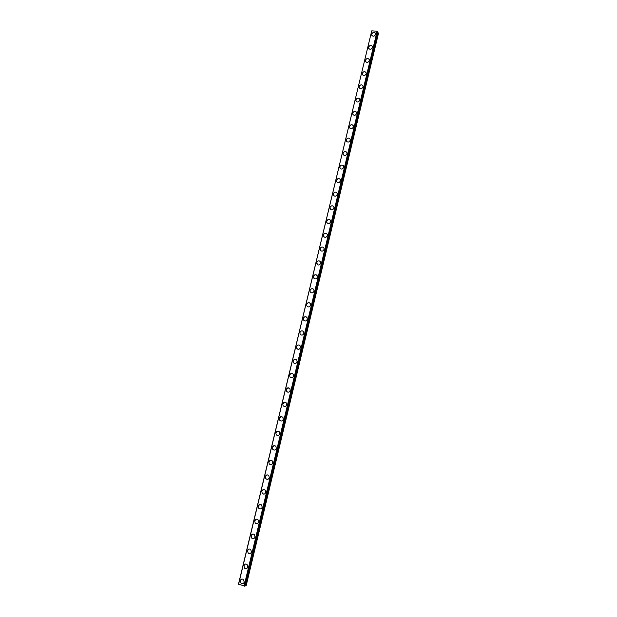 <?xml version="1.0" encoding="UTF-8"?>
<svg xmlns="http://www.w3.org/2000/svg" width="617" height="617" viewBox="0 0 617 617"><rect width="100%" height="100%" fill="white"/><g stroke="black" fill="none" stroke-linecap="round" stroke-linejoin="round"><path stroke-width="0.93" d="M242.813 583.69L241.131 583.366L240.244 580.728L241.694 579.108M240.244 580.728C240.892 579.101 241.933 578.677 243.376 579.456L244.239 582.078C243.599 583.697 242.566 584.129 241.131 583.366L240.244 580.728M246.36 568.627L244.679 568.234L243.869 565.673L245.381 564.038M243.862 565.673C244.54 564.015 245.605 563.606 247.062 564.447L247.857 566.992C247.193 568.643 246.129 569.059 244.679 568.242L243.862 565.673M249.9 553.619L248.219 553.164L247.471 550.68L249.06 549.022M247.471 550.68C248.173 548.983 249.26 548.59 250.733 549.492L251.466 551.96C250.772 553.65 249.684 554.051 248.219 553.164L247.471 550.68M253.417 538.664L251.751 538.155L251.065 535.741L252.731 534.075M251.065 535.741C251.79 534.021 252.901 533.636 254.381 534.6L255.052 536.998C254.327 538.71 253.232 539.096 251.751 538.155L251.065 535.741M256.911 523.771L255.268 523.201L254.644 520.864L256.387 519.182M254.636 520.864C255.399 519.113 256.525 518.743 258.022 519.769L258.631 522.082C257.883 523.833 256.757 524.203 255.268 523.201L254.636 520.864M260.397 508.932L258.785 508.308L258.207 506.04L260.027 504.351M258.207 506.04C258.993 504.259 260.135 503.912 261.631 504.984L262.194 507.236C261.415 509.01 260.274 509.364 258.778 508.308L258.207 506.04M263.86 494.14L262.279 493.477L261.755 491.279L263.66 489.574M261.755 491.279C262.572 489.474 263.729 489.134 265.233 490.26L265.742 492.443C264.94 494.24 263.783 494.587 262.279 493.477L261.755 491.279M267.315 479.409L265.773 478.699L265.295 476.571L267.284 474.866M265.295 476.571C266.135 474.735 267.308 474.411 268.811 475.599L269.282 477.705C268.449 479.525 267.277 479.856 265.773 478.699L265.295 476.571M270.747 464.732L269.251 463.976L268.819 461.925L270.894 460.213M268.811 461.925C269.683 460.066 270.871 459.75 272.382 460.984L272.799 463.02C271.943 464.871 270.755 465.187 269.251 463.976L268.811 461.925M274.172 450.109L272.722 449.315L272.328 447.325L274.496 445.613M272.321 447.325C273.215 445.451 274.418 445.15 275.93 446.423L276.308 448.397C275.429 450.271 274.226 450.58 272.722 449.315L272.321 447.325M277.573 435.54L276.185 434.715L275.822 432.787L278.082 431.082M275.822 432.787C276.74 430.89 277.951 430.597 279.455 431.923L279.81 433.828C278.892 435.725 277.689 436.018 276.177 434.715L275.822 432.787M280.966 421.018L279.632 420.169L279.308 418.311L281.653 416.606M279.3 418.303C280.241 416.39 281.468 416.113 282.972 417.47L283.288 419.321C282.355 421.234 281.136 421.511 279.632 420.169L279.3 418.303M284.344 406.557L283.072 405.685L282.771 403.88L285.216 402.191M282.771 403.88C283.735 401.945 284.969 401.675 286.473 403.071L286.758 404.86C285.794 406.796 284.568 407.066 283.064 405.685L282.771 403.88M287.707 392.142L286.496 391.255L286.234 389.504L288.756 387.838M286.226 389.504C287.213 387.553 288.455 387.291 289.951 388.725L290.214 390.461C289.226 392.412 287.992 392.674 286.496 391.255L286.226 389.504M291.062 377.774L289.913 376.879L289.674 375.19C290.137 373.863 291.008 373.316 292.288 373.54M289.674 375.19C290.684 373.216 291.934 372.969 293.422 374.434L293.653 376.115C292.651 378.074 291.401 378.337 289.913 376.879L289.674 375.19M294.402 363.459L293.322 362.565L293.106 360.93C294.132 358.94 295.389 358.701 296.877 360.197M293.098 360.93C294.132 358.94 295.389 358.701 296.87 360.197L297.085 361.824C296.06 363.799 294.803 364.045 293.322 362.565L293.098 360.93M297.733 349.199L296.715 348.304L296.522 346.715C297.032 345.319 297.965 344.78 299.307 345.111M296.515 346.715C297.571 344.718 298.836 344.487 300.309 346.014L300.494 347.587C299.453 349.577 298.188 349.816 296.715 348.304L296.515 346.715M301.05 334.992L300.101 334.106L299.924 332.563C300.464 331.121 301.42 330.596 302.793 330.982M299.924 332.563C300.996 330.55 302.261 330.319 303.734 331.877L303.903 333.404C302.839 335.409 301.566 335.64 300.101 334.098L299.924 332.563M304.366 320.832L303.471 319.953L303.317 318.457C303.88 316.984 304.867 316.467 306.263 316.907M303.317 318.457C304.405 316.436 305.677 316.212 307.143 317.794L307.289 319.274C306.209 321.287 304.937 321.519 303.471 319.953L303.317 318.457M306.834 305.862L306.695 304.412C307.798 302.376 309.078 302.16 310.536 303.765L310.667 305.191C309.564 307.227 308.284 307.443 306.834 305.862L306.695 304.412C307.289 302.901 308.299 302.392 309.719 302.893M310.96 292.674L310.189 291.818L310.058 290.414C310.683 288.872 311.716 288.37 313.158 288.926M310.058 290.414C311.184 288.37 312.472 288.154 313.914 289.782L314.03 291.17C312.912 293.214 311.631 293.43 310.181 291.818L310.058 290.414M314.238 278.668L313.413 276.47C314.061 274.897 315.117 274.411 316.575 275.012M313.413 276.47C314.554 274.418 315.842 274.21 317.277 275.853L317.385 277.203C316.243 279.254 314.963 279.462 313.521 277.835L313.413 276.47M317.516 264.724L316.752 262.58C317.431 260.968 318.503 260.497 319.976 261.161M316.752 262.58C317.909 260.513 319.205 260.312 320.632 261.97L320.724 263.282C319.567 265.341 318.279 265.549 316.853 263.906L316.752 262.58M320.778 250.826L320.084 248.744C320.786 247.101 321.881 246.638 323.37 247.355M320.076 248.744C321.256 246.669 322.552 246.468 323.971 248.142L324.048 249.415C322.884 251.489 321.588 251.69 320.169 250.024L320.076 248.744M324.041 236.974L323.401 234.954C324.126 233.288 325.244 232.833 326.74 233.596M323.393 234.954C324.581 232.871 325.884 232.678 327.295 234.367L327.365 235.601C326.177 237.684 324.881 237.884 323.47 236.203L323.393 234.954M326.763 222.436L326.702 221.218C327.905 219.128 329.2 218.935 330.604 220.639L330.666 221.842C329.47 223.925 328.167 224.125 326.763 222.436L326.702 221.218C327.457 219.521 328.591 219.081 330.095 219.891M330.535 209.441L329.995 207.536C330.774 205.808 331.923 205.376 333.427 206.24M329.987 207.536C331.206 205.438 332.509 205.245 333.905 206.957L333.959 208.13C332.74 210.22 331.437 210.42 330.049 208.716L329.987 207.536M333.766 195.743L333.273 193.9C334.082 192.149 335.239 191.725 336.751 192.635M333.265 193.9C334.499 191.794 335.802 191.609 337.19 193.329L337.229 194.471C336.01 196.568 334.699 196.761 333.319 195.049L333.265 193.9M336.99 182.108L336.535 180.318C337.376 178.544 338.548 178.128 340.06 179.084M336.535 180.318C337.777 178.205 339.088 178.02 340.461 179.755L340.499 180.858C339.257 182.964 337.954 183.156 336.573 181.437L336.535 180.318M340.206 168.518L339.79 166.783C340.653 164.986 341.841 164.585 343.353 165.58M339.79 166.783C341.039 164.67 342.35 164.484 343.723 166.228L343.754 167.3C342.504 169.413 341.193 169.606 339.82 167.87L339.79 166.783M343.407 154.983L343.037 153.301C343.916 151.481 345.119 151.088 346.631 152.121M343.029 153.301C344.294 151.18 345.605 150.995 346.97 152.746L346.993 153.795C345.728 155.908 344.417 156.101 343.06 154.358L343.029 153.301M346.607 141.501L346.26 139.866C347.17 138.031 348.381 137.645 349.893 138.717M346.26 139.866C347.541 137.738 348.852 137.552 350.201 139.311L350.225 140.337C348.952 142.458 347.633 142.643 346.284 140.9L346.26 139.866M349.793 128.066L349.484 126.485C350.417 124.626 351.636 124.248 353.14 125.359M349.484 126.477C350.764 124.349 352.083 124.164 353.425 125.93L353.441 126.925C352.153 129.053 350.842 129.238 349.5 127.488L349.484 126.477M352.97 114.685L352.693 113.15C353.641 111.276 354.868 110.906 356.371 112.047M352.685 113.142C353.981 111.014 355.299 110.829 356.634 112.595L356.641 113.567C355.353 115.695 354.035 115.888 352.7 114.13L352.685 113.142M356.14 101.35L355.886 99.861C356.857 97.972 358.091 97.609 359.588 98.782M355.886 99.861C357.189 97.717 358.508 97.54 359.834 99.306L359.834 100.255C358.531 102.391 357.22 102.576 355.886 100.818L355.886 99.861M359.302 88.069L359.071 86.627C360.066 84.722 361.307 84.367 362.796 85.562M359.063 86.619C360.382 84.483 361.701 84.298 363.02 86.064L363.02 86.989C361.709 89.133 360.39 89.318 359.071 87.56L359.063 86.619M362.449 74.834L362.241 73.438C363.259 71.518 364.5 71.163 365.989 72.39M362.241 73.431C363.56 71.287 364.878 71.102 366.19 72.875L366.19 73.778C364.871 75.922 363.552 76.115 362.233 74.349L362.241 73.431M365.588 61.654L365.403 60.296C366.436 58.36 367.686 58.013 369.167 59.263M365.395 60.289C366.729 58.145 368.048 57.952 369.352 59.733L369.344 60.613C368.017 62.764 366.699 62.949 365.395 61.183L365.395 60.289M368.719 48.519L368.55 47.2C369.598 45.257 370.863 44.918 372.329 46.19M368.55 47.2C369.884 45.049 371.21 44.856 372.506 46.637L372.498 47.494C371.156 49.645 369.838 49.838 368.534 48.072L368.55 47.2M371.843 35.439L371.689 34.159C372.753 32.2 374.018 31.86 375.483 33.156M371.681 34.151C373.03 31.999 374.349 31.806 375.645 33.588L375.63 34.429C374.288 36.58 372.961 36.773 371.673 35.007L371.681 34.151M371.743 30.85L238.494 584.122L244.671 586.088L377.604 31.614L377.134 31.212L371.743 30.85L238.602 584.253M244.733 585.841L246.183 585.626L378.506 33.249L377.504 32.03M377.134 31.212L244.07 586.104M377.488 31.398L244.479 586.15M377.596 31.598L244.664 586.096M377.573 32.053L244.81 585.857M377.882 32.184L245.165 585.911M377.951 32.231L245.242 585.919"/></g></svg>
